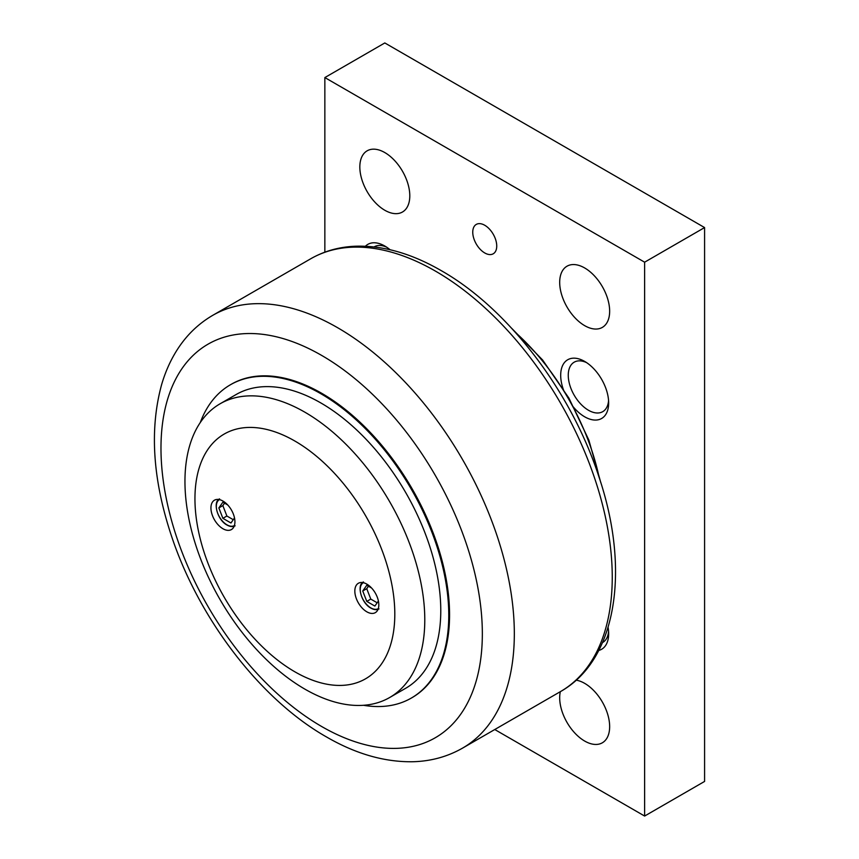 <?xml version="1.0" encoding="UTF-8"?>
<svg xmlns="http://www.w3.org/2000/svg" width="859" height="859" viewBox="0 0 859 859"><rect width="100%" height="100%" fill="white"/><g stroke="black" fill="none" stroke-linecap="round" stroke-linejoin="round"><path stroke-width="1.29" d="M424.786 619.887A169.588 97.915 -120 0 0 350.762 449.225A169.588 97.915 -120 0 0 220.076 403.794A169.588 97.915 -120 0 0 184.953 481.427A169.588 97.915 -120 0 0 258.978 652.088A169.588 97.915 -120 0 0 389.664 697.519A169.588 97.915 -120 0 0 424.786 619.887M394.807 614.121A141.316 81.594 -120 0 0 294.873 441.032A141.316 81.594 -120 0 0 194.95 498.735A141.316 81.594 -120 0 0 294.873 671.813A141.316 81.594 -120 0 0 394.807 614.121M389.664 697.519L405.652 688.295A169.588 97.915 -120 0 0 440.774 610.652A169.588 97.915 -120 0 0 366.75 439.991A169.588 97.915 -120 0 0 236.064 394.56L220.076 403.794M363.507 705.293A180.895 104.433 -120 0 0 411.3 698.077L412.105 697.615A180.895 104.433 -120 0 0 449.568 614.808A180.895 104.433 -120 0 0 370.605 432.775A180.895 104.433 -120 0 0 231.211 384.306L230.416 384.768A180.895 104.433 -120 0 0 200.265 422.564M411.3 698.077A180.895 104.433 -120 0 0 448.774 615.269A180.895 104.433 -120 0 0 369.81 433.237A180.895 104.433 -120 0 0 230.416 384.768M366.825 584.12A16.955 9.793 60 0 1 377.906 599.067A16.955 9.793 60 0 1 375.308 612.65A16.955 9.793 60 0 1 366.825 611.812A16.955 9.793 60 0 1 355.744 596.865A16.955 9.793 60 0 1 358.343 583.282A16.955 9.793 60 0 1 366.825 584.12M222.932 501.044A16.955 9.793 60 0 1 234.013 515.98A16.955 9.793 60 0 1 231.404 529.573A16.955 9.793 60 0 1 222.932 528.736A16.955 9.793 60 0 1 211.851 513.789A16.955 9.793 60 0 1 214.449 500.196A16.955 9.793 60 0 1 222.932 501.044M224.575 503.149L222.846 505.607L226.883 516.012L233.272 519.706M234.507 517.956L230.964 522.991L222.889 518.321L226.883 516.012M222.889 518.321L218.852 507.916L222.846 505.607M218.852 507.916L222.889 502.171L227.721 504.963M368.479 586.225L366.739 588.683L370.787 599.099L377.165 602.782M378.4 601.032L374.868 606.067L366.782 601.407L370.787 599.099M366.782 601.407L362.745 590.992L366.739 588.683M362.745 590.992L366.782 585.247L371.614 588.039M384.811 152.569A35.326 20.401 60 0 1 407.896 183.697A35.326 20.401 60 0 1 402.474 212.012A35.326 20.401 60 0 1 384.811 210.262A35.326 20.401 60 0 1 361.736 179.134A35.326 20.401 60 0 1 367.147 150.819A35.326 20.401 60 0 1 384.811 152.569M576.164 680.167A35.326 20.401 60 0 1 584.668 683.356A35.326 20.401 60 0 1 607.753 714.484A35.326 20.401 60 0 1 602.342 742.799A35.326 20.401 60 0 1 584.668 741.049A35.326 20.401 60 0 1 560.326 691.678M584.668 267.954A35.326 20.401 60 0 1 607.753 299.093A35.326 20.401 60 0 1 602.342 327.397A35.326 20.401 60 0 1 584.668 325.647A35.326 20.401 60 0 1 561.593 294.519A35.326 20.401 60 0 1 567.004 266.204A35.326 20.401 60 0 1 584.668 267.954M484.744 225.262A16.955 9.793 60 0 1 495.826 240.209A16.955 9.793 60 0 1 493.227 253.792A16.955 9.793 60 0 1 484.744 252.954A16.955 9.793 60 0 1 473.663 238.007A16.955 9.793 60 0 1 476.262 224.424A16.955 9.793 60 0 1 484.744 225.262M386.786 247.263A28.562 16.493 -120 0 0 374.32 246.801A28.562 16.493 -120 0 0 374.094 246.93M365.419 246.243A33.92 19.585 60 0 1 384.811 246.028A33.92 19.585 60 0 1 390.05 249.722M608.075 627.349A33.92 19.585 60 0 1 608.655 633.738A33.92 19.585 60 0 1 598.777 650.435M586.643 362.648A28.562 16.493 -120 0 0 574.177 362.187A28.562 16.493 -120 0 0 568.261 375.265A28.562 16.493 -120 0 0 580.727 404.009A28.562 16.493 -120 0 0 602.739 411.665A28.562 16.493 -120 0 0 608.569 400.638M564.062 391.382A33.92 19.585 60 0 1 560.691 375.265A33.92 19.585 60 0 1 584.668 361.424A33.92 19.585 60 0 1 608.655 402.957A33.92 19.585 60 0 1 596.522 420.03A33.92 19.585 60 0 1 572.405 405.824M602.513 642.564A28.562 16.493 -120 0 0 602.739 642.446A28.562 16.493 -120 0 0 608.569 631.408M324.852 77.568L644.626 262.188L704.584 227.571L384.811 42.95L324.852 77.568L324.852 252.17M704.584 227.571L704.584 781.432L644.626 816.05L494.763 729.527M644.626 262.188L644.626 816.05M212.721 315.35C198 323.95 185.941 335.772 176.546 350.805C170.232 360.952 165.272 372.151 161.675 384.413C149.509 428.673 152.634 478.764 171.048 534.685C198.322 618.136 260.105 699.247 326.345 736.861C355.69 753.901 384.564 762.191 412.932 761.74C430.971 761.246 447.518 756.704 462.572 748.114A249.851 144.258 -120 0 0 514.326 633.738A249.851 144.258 -120 0 0 337.651 327.73A249.851 144.258 -120 0 0 212.721 315.35L310.647 258.817C323.972 251.182 338.725 246.995 354.907 246.243C382.545 245.234 411.321 253.362 441.225 270.628C507.744 308.284 571.042 391.21 598.669 476.015C630.431 569.173 617.095 659.766 560.508 691.57A249.851 144.258 -120 0 0 612.252 577.194A249.851 144.258 -120 0 0 435.577 271.186A249.851 144.258 -120 0 0 310.647 258.817M482.339 633.738A227.248 131.202 -120 0 0 321.663 355.422A227.248 131.202 -120 0 0 160.977 448.194A227.248 131.202 -120 0 0 321.663 726.51A227.248 131.202 -120 0 0 482.339 633.738M599.153 477.497A169.588 97.915 -120 0 0 515.379 332.379M378.293 608.644A14.979 8.644 60 0 1 370.82 607.893A14.979 8.644 60 0 1 361.048 594.707A14.979 8.644 60 0 1 363.314 582.692M234.389 525.568A14.979 8.644 60 0 1 226.926 524.806A14.979 8.644 60 0 1 217.144 511.631A14.979 8.644 60 0 1 219.41 499.616M216.339 506.005A15.548 8.977 60 0 1 218.712 499.487M360.232 589.081A15.548 8.977 60 0 1 362.605 582.563M511.792 328.428L542.609 359.996L568.959 398.189L588.855 440.109L600.785 482.575M363.454 581.962C356.399 584.796 361.263 603.179 370.938 608.151C374.127 609.89 376.811 610.137 379.002 608.891M219.55 498.886C212.495 501.72 217.359 520.103 227.044 525.064C230.223 526.814 232.907 527.061 235.098 525.815M462.572 748.114L560.508 691.57"/></g></svg>
